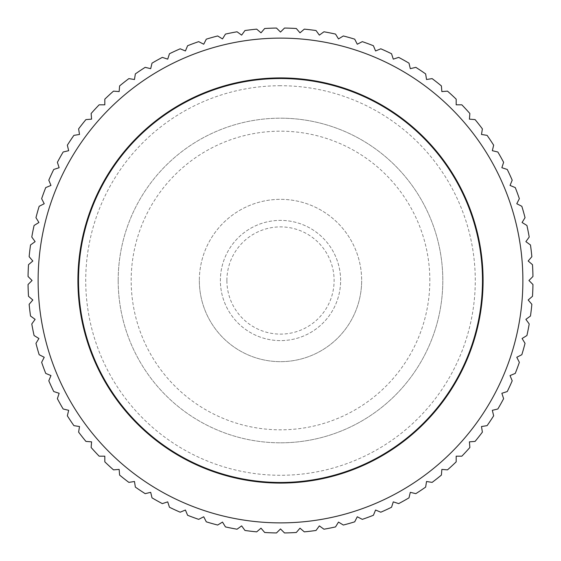<?xml version="1.0" encoding="UTF-8"?>
<svg xmlns="http://www.w3.org/2000/svg" width="561" height="561" viewBox="0 0 561 561"><rect width="100%" height="100%" fill="white"/><g stroke="black" fill="none" stroke-linecap="round" stroke-linejoin="round"><path stroke-width="0.42" stroke-dasharray="2.81 2.1" d="M118.189 280.5A162.311 162.311 0 0 0 280.5 442.811A162.311 162.311 0 0 0 442.811 280.5A162.311 162.311 0 0 0 280.5 118.189A162.311 162.311 0 0 0 118.189 280.5A162.311 162.311 0 0 0 280.5 442.811A162.311 162.311 0 0 0 442.811 280.5A162.311 162.311 0 0 0 280.5 118.189A162.311 162.311 0 0 0 118.189 280.5M429.824 280.5A149.324 149.324 0 0 0 280.5 131.176A149.324 149.324 0 0 0 131.176 280.5A149.324 149.324 0 0 0 280.5 429.824A149.324 149.324 0 0 0 429.824 280.5M199.344 280.5A81.156 81.156 0 0 0 280.5 361.656A81.156 81.156 0 0 0 361.656 280.5A81.156 81.156 0 0 1 280.5 361.656A81.156 81.156 0 0 1 199.344 280.5A81.156 81.156 0 0 1 280.5 199.344A81.156 81.156 0 0 1 361.656 280.5A81.156 81.156 0 0 0 280.5 199.344A81.156 81.156 0 0 0 199.344 280.5M522.88 280.5A242.38 242.38 0 0 1 280.5 522.88A242.38 242.38 0 0 1 38.12 280.5A242.38 242.38 0 0 1 280.5 38.12A242.38 242.38 0 0 1 522.88 280.5M528.939 280.5L532.95 284.511A252.485 252.485 0 0 1 532.487 296.313L528.174 299.995L531.856 304.3A252.485 252.485 0 0 1 530.468 316.032L525.881 319.363L529.212 323.949A252.485 252.485 0 0 1 526.912 335.534L522.081 338.5L525.04 343.332A252.485 252.485 0 0 1 521.835 354.699L516.779 357.273L519.353 362.322A252.485 252.485 0 0 1 515.264 373.409L510.033 375.575L512.2 380.814A252.485 252.485 0 0 1 507.256 391.536L501.864 393.289L503.617 398.682A252.485 252.485 0 0 1 497.845 408.99L492.334 410.308L493.652 415.82A252.485 252.485 0 0 1 487.095 425.645L481.492 426.528L482.383 432.131A252.485 252.485 0 0 1 475.069 441.409L469.417 441.851L469.859 447.503A252.485 252.485 0 0 1 461.843 456.177L456.177 456.177L456.177 461.843A252.485 252.485 0 0 1 447.503 469.859L441.851 469.417L441.409 475.069A252.485 252.485 0 0 1 432.131 482.383L426.528 481.492L425.645 487.095A252.485 252.485 0 0 1 415.82 493.652L410.308 492.334L408.99 497.845A252.485 252.485 0 0 1 398.682 503.617L393.289 501.864L391.536 507.256A252.485 252.485 0 0 1 380.814 512.2L375.575 510.033L373.409 515.264A252.485 252.485 0 0 1 362.322 519.353L357.273 516.779L354.699 521.835A252.485 252.485 0 0 1 343.332 525.04L338.5 522.081L335.534 526.912A252.485 252.485 0 0 1 323.949 529.212L319.363 525.881L316.032 530.468A252.485 252.485 0 0 1 304.3 531.856L299.995 528.174L296.313 532.487A252.485 252.485 0 0 1 284.511 532.95L280.5 528.939L276.489 532.95A252.485 252.485 0 0 1 264.687 532.487L261.005 528.174L256.7 531.856A252.485 252.485 0 0 1 244.968 530.468L241.637 525.881L237.051 529.212A252.485 252.485 0 0 1 225.466 526.912L222.5 522.081L217.668 525.04A252.485 252.485 0 0 1 206.301 521.835L203.727 516.779L198.678 519.353A252.485 252.485 0 0 1 187.591 515.264L185.425 510.033L180.186 512.2A252.485 252.485 0 0 1 169.464 507.256L167.711 501.864L162.318 503.617A252.485 252.485 0 0 1 152.01 497.845L150.692 492.334L145.18 493.652A252.485 252.485 0 0 1 135.355 487.095L134.472 481.492L128.869 482.383A252.485 252.485 0 0 1 119.591 475.069L119.149 469.417L113.497 469.859A252.485 252.485 0 0 1 104.823 461.843L104.823 456.177L99.157 456.177A252.485 252.485 0 0 1 91.141 447.503L91.583 441.851L85.931 441.409A252.485 252.485 0 0 1 78.617 432.131L79.508 426.528L73.905 425.645A252.485 252.485 0 0 1 67.348 415.82L68.666 410.308L63.155 408.99A252.485 252.485 0 0 1 57.383 398.682L59.136 393.289L53.744 391.536A252.485 252.485 0 0 1 48.8 380.814L50.967 375.575L45.736 373.409A252.485 252.485 0 0 1 41.647 362.322L44.221 357.273L39.165 354.699A252.485 252.485 0 0 1 35.96 343.332L38.919 338.5L34.088 335.534A252.485 252.485 0 0 1 31.788 323.949L35.119 319.363L30.532 316.032A252.485 252.485 0 0 1 29.144 304.3L32.826 299.995L28.513 296.313A252.485 252.485 0 0 1 28.05 284.511L32.061 280.5L28.05 276.489A252.485 252.485 0 0 1 28.513 264.687L32.826 261.005L29.144 256.7A252.485 252.485 0 0 1 30.532 244.968L35.119 241.637L31.788 237.051A252.485 252.485 0 0 1 34.088 225.466L38.919 222.5L35.96 217.668A252.485 252.485 0 0 1 39.165 206.301L44.221 203.727L41.647 198.678A252.485 252.485 0 0 1 45.736 187.591L50.967 185.425L48.8 180.186A252.485 252.485 0 0 1 53.744 169.464L59.136 167.711L57.383 162.318A252.485 252.485 0 0 1 63.155 152.01L68.666 150.692L67.348 145.18A252.485 252.485 0 0 1 73.905 135.355L79.508 134.472L78.617 128.869A252.485 252.485 0 0 1 85.931 119.591L91.583 119.149L91.141 113.497A252.485 252.485 0 0 1 99.157 104.823L104.823 104.823L104.823 99.157A252.485 252.485 0 0 1 113.497 91.141L119.149 91.583L119.591 85.931A252.485 252.485 0 0 1 128.869 78.617L134.472 79.508L135.355 73.905A252.485 252.485 0 0 1 145.18 67.348L150.692 68.666L152.01 63.155A252.485 252.485 0 0 1 162.318 57.383L167.711 59.136L169.464 53.744A252.485 252.485 0 0 1 180.186 48.8L185.425 50.967L187.591 45.736A252.485 252.485 0 0 1 198.678 41.647L203.727 44.221L206.301 39.165A252.485 252.485 0 0 1 217.668 35.96L222.5 38.919L225.466 34.088A252.485 252.485 0 0 1 237.051 31.788L241.637 35.119L244.968 30.532A252.485 252.485 0 0 1 256.7 29.144L261.005 32.826L264.687 28.513A252.485 252.485 0 0 1 276.489 28.05L280.5 32.061L284.511 28.05A252.485 252.485 0 0 1 296.313 28.513L299.995 32.826L304.3 29.144A252.485 252.485 0 0 1 316.032 30.532L319.363 35.119L323.949 31.788A252.485 252.485 0 0 1 335.534 34.088L338.5 38.919L343.332 35.96A252.485 252.485 0 0 1 354.699 39.165L357.273 44.221L362.322 41.647A252.485 252.485 0 0 1 373.409 45.736L375.575 50.967L380.814 48.8A252.485 252.485 0 0 1 391.536 53.744L393.289 59.136L398.682 57.383A252.485 252.485 0 0 1 408.99 63.155L410.308 68.666L415.82 67.348A252.485 252.485 0 0 1 425.645 73.905L426.528 79.508L432.131 78.617A252.485 252.485 0 0 1 441.409 85.931L441.851 91.583L447.503 91.141A252.485 252.485 0 0 1 456.177 99.157L456.177 104.823L461.843 104.823A252.485 252.485 0 0 1 469.859 113.497L469.417 119.149L475.069 119.591A252.485 252.485 0 0 1 482.383 128.869L481.492 134.472L487.095 135.355A252.485 252.485 0 0 1 493.652 145.18L492.334 150.692L497.845 152.01A252.485 252.485 0 0 1 503.617 162.318L501.864 167.711L507.256 169.464A252.485 252.485 0 0 1 512.2 180.186L510.033 185.425L515.264 187.591A252.485 252.485 0 0 1 519.353 198.678L516.779 203.727L521.835 206.301A252.485 252.485 0 0 1 525.04 217.668L522.081 222.5L526.912 225.466A252.485 252.485 0 0 1 529.212 237.051L525.881 241.637L530.468 244.968A252.485 252.485 0 0 1 531.856 256.7L528.174 261.005L532.487 264.687A252.485 252.485 0 0 1 532.95 276.489L528.939 280.5M77.916 280.5A202.584 202.584 0 0 1 280.5 77.916A202.584 202.584 0 0 1 483.084 280.5A202.584 202.584 0 0 1 280.5 483.084A202.584 202.584 0 0 1 77.916 280.5M340.618 280.5A60.118 60.118 0 0 0 280.5 220.382A60.118 60.118 0 0 0 220.382 280.5A60.118 60.118 0 0 0 280.5 340.618A60.118 60.118 0 0 0 340.618 280.5A60.118 60.118 0 0 0 280.5 220.382A60.118 60.118 0 0 0 220.382 280.5A60.118 60.118 0 0 0 280.5 340.618A60.118 60.118 0 0 0 340.618 280.5M226.889 280.5A53.611 53.611 0 0 1 280.5 226.889A53.611 53.611 0 0 1 334.111 280.5A53.611 53.611 0 0 1 280.5 334.111A53.611 53.611 0 0 1 226.889 280.5M78.512 280.5A201.988 201.988 0 0 1 280.5 78.512A201.988 201.988 0 0 1 482.488 280.5A201.988 201.988 0 0 1 280.5 482.488A201.988 201.988 0 0 1 78.512 280.5M280.5 85.728A194.772 194.772 0 0 0 85.728 280.5A194.772 194.772 0 0 0 280.5 475.272A194.772 194.772 0 0 0 475.272 280.5A194.772 194.772 0 0 0 280.5 85.728M280.5 442.811A162.311 162.311 0 0 0 442.811 280.5A162.311 162.311 0 0 0 280.5 118.189"/><path stroke-width="0.84" d="M522.88 280.5A242.38 242.38 0 0 0 280.5 38.12A242.38 242.38 0 0 0 38.12 280.5A242.38 242.38 0 0 0 280.5 522.88A242.38 242.38 0 0 0 522.88 280.5M528.939 280.5L532.95 276.489A252.485 252.485 0 0 0 532.487 264.687L528.174 261.005L531.856 256.7A252.485 252.485 0 0 0 530.468 244.968L525.881 241.637L529.212 237.051A252.485 252.485 0 0 0 526.912 225.466L522.081 222.5L525.04 217.668A252.485 252.485 0 0 0 521.835 206.301L516.779 203.727L519.353 198.678A252.485 252.485 0 0 0 515.264 187.591L510.033 185.425L512.2 180.186A252.485 252.485 0 0 0 507.256 169.464L501.864 167.711L503.617 162.318A252.485 252.485 0 0 0 497.845 152.01L492.334 150.692L493.652 145.18A252.485 252.485 0 0 0 487.095 135.355L481.492 134.472L482.383 128.869A252.485 252.485 0 0 0 475.069 119.591L469.417 119.149L469.859 113.497A252.485 252.485 0 0 0 461.843 104.823L456.177 104.823L456.177 99.157A252.485 252.485 0 0 0 447.503 91.141L441.851 91.583L441.409 85.931A252.485 252.485 0 0 0 432.131 78.617L426.528 79.508L425.645 73.905A252.485 252.485 0 0 0 415.82 67.348L410.308 68.666L408.99 63.155A252.485 252.485 0 0 0 398.682 57.383L393.289 59.136L391.536 53.744A252.485 252.485 0 0 0 380.814 48.8L375.575 50.967L373.409 45.736A252.485 252.485 0 0 0 362.322 41.647L357.273 44.221L354.699 39.165A252.485 252.485 0 0 0 343.332 35.96L338.5 38.919L335.534 34.088A252.485 252.485 0 0 0 323.949 31.788L319.363 35.119L316.032 30.532A252.485 252.485 0 0 0 304.3 29.144L299.995 32.826L296.313 28.513A252.485 252.485 0 0 0 284.511 28.05L280.5 32.061L276.489 28.05A252.485 252.485 0 0 0 264.687 28.513L261.005 32.826L256.7 29.144A252.485 252.485 0 0 0 244.968 30.532L241.637 35.119L237.051 31.788A252.485 252.485 0 0 0 225.466 34.088L222.5 38.919L217.668 35.96A252.485 252.485 0 0 0 206.301 39.165L203.727 44.221L198.678 41.647A252.485 252.485 0 0 0 187.591 45.736L185.425 50.967L180.186 48.8A252.485 252.485 0 0 0 169.464 53.744L167.711 59.136L162.318 57.383A252.485 252.485 0 0 0 152.01 63.155L150.692 68.666L145.18 67.348A252.485 252.485 0 0 0 135.355 73.905L134.472 79.508L128.869 78.617A252.485 252.485 0 0 0 119.591 85.931L119.149 91.583L113.497 91.141A252.485 252.485 0 0 0 104.823 99.157L104.823 104.823L99.157 104.823A252.485 252.485 0 0 0 91.141 113.497L91.583 119.149L85.931 119.591A252.485 252.485 0 0 0 78.617 128.869L79.508 134.472L73.905 135.355A252.485 252.485 0 0 0 67.348 145.18L68.666 150.692L63.155 152.01A252.485 252.485 0 0 0 57.383 162.318L59.136 167.711L53.744 169.464A252.485 252.485 0 0 0 48.8 180.186L50.967 185.425L45.736 187.591A252.485 252.485 0 0 0 41.647 198.678L44.221 203.727L39.165 206.301A252.485 252.485 0 0 0 35.96 217.668L38.919 222.5L34.088 225.466A252.485 252.485 0 0 0 31.788 237.051L35.119 241.637L30.532 244.968A252.485 252.485 0 0 0 29.144 256.7L32.826 261.005L28.513 264.687A252.485 252.485 0 0 0 28.05 276.489L32.061 280.5L28.05 284.511A252.485 252.485 0 0 0 28.513 296.313L32.826 299.995L29.144 304.3A252.485 252.485 0 0 0 30.532 316.032L35.119 319.363L31.788 323.949A252.485 252.485 0 0 0 34.088 335.534L38.919 338.5L35.96 343.332A252.485 252.485 0 0 0 39.165 354.699L44.221 357.273L41.647 362.322A252.485 252.485 0 0 0 45.736 373.409L50.967 375.575L48.8 380.814A252.485 252.485 0 0 0 53.744 391.536L59.136 393.289L57.383 398.682A252.485 252.485 0 0 0 63.155 408.99L68.666 410.308L67.348 415.82A252.485 252.485 0 0 0 73.905 425.645L79.508 426.528L78.617 432.131A252.485 252.485 0 0 0 85.931 441.409L91.583 441.851L91.141 447.503A252.485 252.485 0 0 0 99.157 456.177L104.823 456.177L104.823 461.843A252.485 252.485 0 0 0 113.497 469.859L119.149 469.417L119.591 475.069A252.485 252.485 0 0 0 128.869 482.383L134.472 481.492L135.355 487.095A252.485 252.485 0 0 0 145.18 493.652L150.692 492.334L152.01 497.845A252.485 252.485 0 0 0 162.318 503.617L167.711 501.864L169.464 507.256A252.485 252.485 0 0 0 180.186 512.2L185.425 510.033L187.591 515.264A252.485 252.485 0 0 0 198.678 519.353L203.727 516.779L206.301 521.835A252.485 252.485 0 0 0 217.668 525.04L222.5 522.081L225.466 526.912A252.485 252.485 0 0 0 237.051 529.212L241.637 525.881L244.968 530.468A252.485 252.485 0 0 0 256.7 531.856L261.005 528.174L264.687 532.487A252.485 252.485 0 0 0 276.489 532.95L280.5 528.939L284.511 532.95A252.485 252.485 0 0 0 296.313 532.487L299.995 528.174L304.3 531.856A252.485 252.485 0 0 0 316.032 530.468L319.363 525.881L323.949 529.212A252.485 252.485 0 0 0 335.534 526.912L338.5 522.081L343.332 525.04A252.485 252.485 0 0 0 354.699 521.835L357.273 516.779L362.322 519.353A252.485 252.485 0 0 0 373.409 515.264L375.575 510.033L380.814 512.2A252.485 252.485 0 0 0 391.536 507.256L393.289 501.864L398.682 503.617A252.485 252.485 0 0 0 408.99 497.845L410.308 492.334L415.82 493.652A252.485 252.485 0 0 0 425.645 487.095L426.528 481.492L432.131 482.383A252.485 252.485 0 0 0 441.409 475.069L441.851 469.417L447.503 469.859A252.485 252.485 0 0 0 456.177 461.843L456.177 456.177L461.843 456.177A252.485 252.485 0 0 0 469.859 447.503L469.417 441.851L475.069 441.409A252.485 252.485 0 0 0 482.383 432.131L481.492 426.528L487.095 425.645A252.485 252.485 0 0 0 493.652 415.82L492.334 410.308L497.845 408.99A252.485 252.485 0 0 0 503.617 398.682L501.864 393.289L507.256 391.536A252.485 252.485 0 0 0 512.2 380.814L510.033 375.575L515.264 373.409A252.485 252.485 0 0 0 519.353 362.322L516.779 357.273L521.835 354.699A252.485 252.485 0 0 0 525.04 343.332L522.081 338.5L526.912 335.534A252.485 252.485 0 0 0 529.212 323.949L525.881 319.363L530.468 316.032A252.485 252.485 0 0 0 531.856 304.3L528.174 299.995L532.487 296.313A252.485 252.485 0 0 0 532.95 284.511L528.939 280.5M77.916 280.5A202.584 202.584 0 0 1 280.5 77.916A202.584 202.584 0 0 1 483.084 280.5A202.584 202.584 0 0 1 280.5 483.084A202.584 202.584 0 0 1 77.916 280.5M482.488 280.5A201.988 201.988 0 0 0 280.5 78.512A201.988 201.988 0 0 0 78.512 280.5A201.988 201.988 0 0 0 280.5 482.488A201.988 201.988 0 0 0 482.488 280.5"/></g></svg>

